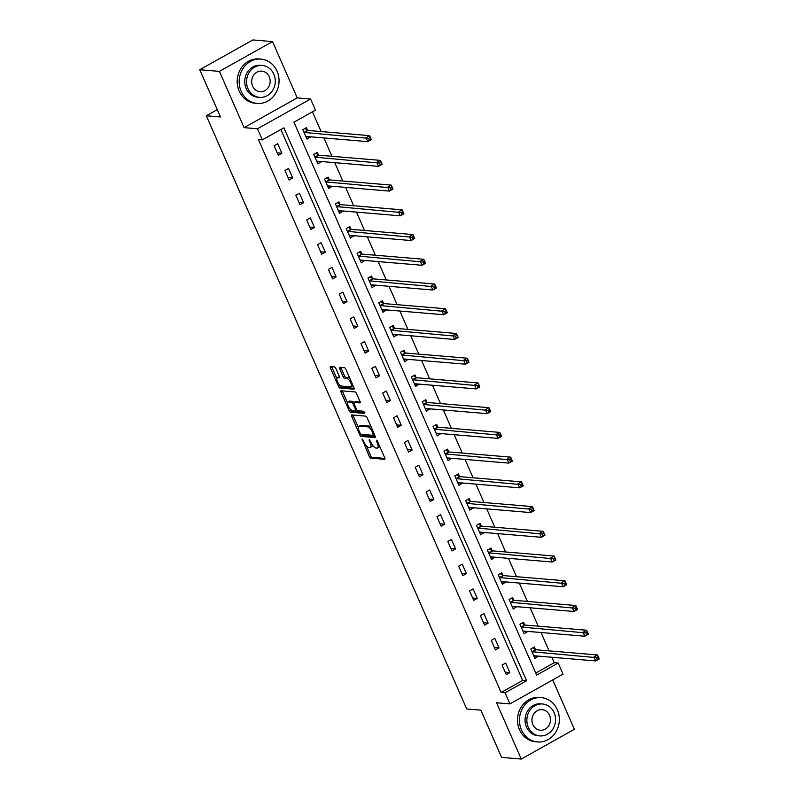 <?xml version="1.0" encoding="UTF-8"?>
<svg xmlns="http://www.w3.org/2000/svg" width="799" height="799" viewBox="0 0 799 799"><rect width="100%" height="100%" fill="white"/><g stroke="black" fill="none" stroke-linecap="round" stroke-linejoin="round"><path stroke-width="1.2" d="M362.097 438.941L369.288 456.519A1.748 0.659 -119.3 0 0 370.746 458.137L384.639 459.315A1.748 0.659 -119.3 0 0 384.808 459.275A1.748 0.659 -119.3 0 0 384.728 457.817L377.478 441.288L376.339 440.179L377.328 443.335A5.583 2.117 -119.3 0 1 377.587 447.999A5.583 2.117 -119.3 0 1 377.048 448.109L375.89 448.009A5.583 2.117 -119.3 0 1 371.235 442.826L369.278 439.55L370.147 442.736A5.583 2.117 -119.3 0 1 370.406 447.4A5.583 2.117 -119.3 0 1 369.867 447.5L368.709 447.41A5.583 2.117 -119.3 0 1 364.054 442.217L362.097 438.941M335.9 368.519A1.748 0.659 -119.3 0 0 334.441 366.901L330.546 366.571A1.748 0.659 -119.3 0 0 330.377 366.601A1.748 0.659 -119.3 0 0 330.456 368.059L338.516 386.426A1.748 0.659 -119.3 0 0 339.974 388.044L353.867 389.213A1.748 0.659 -119.3 0 0 354.037 389.183A1.748 0.659 -119.3 0 0 353.957 387.725L345.897 369.368A1.748 0.659 -119.3 0 0 344.449 367.74L339.735 367.34A1.748 0.659 -119.3 0 0 339.565 367.38A1.748 0.659 -119.3 0 0 339.645 368.838L343.091 376.689A1.748 0.659 -119.3 0 0 344.549 378.317L346.886 378.516A4.674 1.768 -119.3 0 1 350.531 382.322A4.674 1.768 -119.3 0 1 350.991 386.746A4.674 1.768 -119.3 0 1 350.541 386.836L341.393 386.067A4.674 1.768 -119.3 0 1 337.737 382.252A4.674 1.768 -119.3 0 1 337.278 377.827A4.674 1.768 -119.3 0 1 337.737 377.737L339.255 377.867A1.748 0.659 -119.3 0 0 339.435 377.837A1.748 0.659 -119.3 0 0 339.345 376.379L335.9 368.519M262.342 139.875L257.478 128.779L310.601 99.016L315.475 110.112L293.932 122.177L536.658 675.105L558.191 663.04L563.065 674.136L509.932 703.899L505.068 692.803L526.601 680.738L283.885 127.81L262.342 139.875L258.417 139.545L501.133 692.473L505.068 692.803M509.932 703.899L496.559 702.77L521.268 759.05L501.602 757.392L480.858 710.151L466.706 708.963L206.312 115.765L220.474 116.964L199.73 69.723L219.395 71.381L244.104 127.65L257.478 128.779M351.79 414.961A1.748 0.659 -119.3 0 0 351.62 414.991A1.748 0.659 -119.3 0 0 351.7 416.449L359.76 434.816A1.748 0.659 -119.3 0 0 361.218 436.434L375.111 437.602A1.748 0.659 -119.3 0 0 375.28 437.572A1.748 0.659 -119.3 0 0 375.2 436.114L367.141 417.757A1.748 0.659 -119.3 0 0 365.682 416.129L351.79 414.961M349.133 410.616L341.073 392.259A1.748 0.659 -119.3 0 1 340.993 390.801A1.748 0.659 -119.3 0 1 341.163 390.761L355.066 391.939A1.748 0.659 -119.3 0 1 356.524 393.557L359.969 401.418A1.748 0.659 -119.3 0 1 360.049 402.876A1.748 0.659 -119.3 0 1 359.88 402.906L354.247 402.436A1.748 0.659 -119.3 0 0 354.077 402.466A1.748 0.659 -119.3 0 0 354.157 403.924L356.444 409.138A1.748 0.659 -119.3 0 0 357.902 410.756L363.765 411.255L364.724 413.433L350.591 412.234A1.748 0.659 -119.3 0 1 349.133 410.616L350.571 409.817L350.292 409.178M199.73 69.723L252.864 39.95L272.529 41.608L219.395 71.381M521.268 759.05L574.391 729.277L552.728 679.919M217.258 109.633L206.312 115.765M501.133 692.473L522.666 680.408L280.849 129.508M509.842 672.578L505.667 663.07L502.082 665.078L506.256 674.596L509.842 672.578L505.198 672.189M498.985 647.849L494.811 638.341L491.225 640.349L495.4 649.867L498.985 647.849L494.341 647.46M488.129 623.12L483.954 613.612L480.369 615.62L484.544 625.138L488.129 623.12L483.485 622.731M477.273 598.391L473.098 588.883L469.512 590.89L473.687 600.409L477.273 598.391L472.628 598.002M466.416 573.662L462.241 564.154L458.656 566.161L462.831 575.67L466.416 573.662L461.772 573.273M455.57 548.933L451.385 539.425L447.8 541.432L451.974 550.94L455.57 548.933L450.916 548.543M444.713 524.204L440.539 514.696L436.943 516.703L441.118 526.211L444.713 524.204L440.069 523.814M433.857 499.475L429.682 489.967L426.087 491.974L430.262 501.482L433.857 499.475L429.213 499.085M423.001 474.746L418.826 465.238L415.23 467.245L419.405 476.753L423.001 474.746L418.356 474.356M412.144 450.017L407.969 440.509L404.374 442.516L408.549 452.024L412.144 450.017L407.5 449.627M401.288 425.288L397.113 415.77L393.527 417.787L397.702 427.295L401.288 425.288L396.644 424.898M390.431 400.559L386.257 391.041L382.671 393.058L386.846 402.566L390.431 400.559L385.787 400.169M379.575 375.83L375.4 366.312L371.815 368.329L375.989 377.837L379.575 375.83L374.931 375.43M368.719 351.101L364.544 341.582L360.958 343.6L365.133 353.108L368.719 351.101L364.074 350.701M357.862 326.372L353.687 316.853L350.102 318.871L354.277 328.379L357.862 326.372L353.218 325.972M347.006 301.642L342.831 292.124L339.245 294.142L343.42 303.65L347.006 301.642L342.362 301.243M336.149 276.903L331.975 267.395L328.389 269.413L332.564 278.921L336.149 276.903L331.505 276.514M325.303 252.174L321.128 242.666L317.533 244.684L321.707 254.192L325.303 252.174L320.659 251.785M314.446 227.445L310.272 217.937L306.676 219.945L310.851 229.463L314.446 227.445L309.802 227.056M303.59 202.716L299.415 193.208L295.82 195.216L299.995 204.734L303.59 202.716L298.946 202.327M292.734 177.987L288.559 168.479L284.963 170.487L289.138 180.005L292.734 177.987L288.089 177.598M281.877 153.258L277.702 143.75L274.107 145.758L278.292 155.276L281.877 153.258L277.233 152.869M535.759 673.068L554.256 662.701L551.869 657.257M549.073 650.885L541.013 632.528M538.216 626.156L530.156 607.799M527.36 601.427L519.3 583.06M516.504 576.698L508.444 558.331M505.647 551.969L497.587 533.602M494.791 527.24L486.731 508.873M483.934 502.511L475.874 484.144M473.078 477.782L465.018 459.415M462.231 453.053L454.162 434.686M451.375 428.324L443.315 409.957M440.519 403.595L432.459 385.228M429.662 378.866L421.602 360.499M418.806 354.137L410.746 335.77M407.949 329.408L399.89 311.041M397.093 304.679L389.033 286.312M386.237 279.94L378.177 261.583M375.38 255.211L367.32 236.854M364.524 230.482L356.464 212.125M353.667 205.752L345.607 187.395M342.821 181.023L334.751 162.666M331.965 156.294L323.905 137.937M321.108 131.565L312.429 111.81M535.51 649.547L534.381 646.98L530.796 648.988L534.97 658.496L538.396 656.119M524.653 624.818L523.525 622.251L519.939 624.259L524.114 633.767L527.54 631.39M513.797 600.089L512.668 597.522L509.083 599.53L513.258 609.038L516.683 606.661M502.941 575.36L501.822 572.793L498.226 574.801L502.401 584.309L505.827 581.932M492.084 550.621L490.966 548.064L487.37 550.072L491.545 559.58L494.971 557.203M481.238 525.892L480.109 523.335L476.514 525.342L480.688 534.851L484.114 532.474M470.381 501.163L469.253 498.596L465.657 500.613L469.832 510.122L473.268 507.745M459.525 476.434L458.396 473.867L454.811 475.884L458.986 485.393L462.411 483.015M448.668 451.705L447.54 449.138L443.954 451.155L448.129 460.663L451.555 458.286M437.812 426.976L436.683 424.409L433.098 426.426L437.273 435.934L440.698 433.547M426.956 402.247L425.827 399.68L422.242 401.697L426.416 411.205L429.842 408.818M416.099 377.518L414.971 374.951L411.385 376.968L415.56 386.476L418.986 384.089M405.243 352.788L404.114 350.222L400.529 352.239L404.703 361.747L408.129 359.36M394.386 328.059L393.258 325.493L389.672 327.51L393.847 337.018L397.273 334.631M383.53 303.33L382.411 300.764L378.816 302.771L382.991 312.289L386.416 309.902M372.674 278.601L371.555 276.035L367.959 278.042L372.134 287.56L375.56 285.173M361.827 253.872L360.699 251.305L357.103 253.313L361.278 262.831L364.704 260.444M350.971 229.143L349.842 226.576L346.247 228.584L350.421 238.102L353.857 235.715M340.114 204.414L338.986 201.847L335.4 203.855L339.575 213.373L343.001 210.986M329.258 179.685L328.129 177.118L324.544 179.126L328.719 188.644L332.144 186.257M318.401 154.956L317.273 152.389L313.687 154.397L317.862 163.905L321.288 161.528M307.545 130.227L306.417 127.66L302.831 129.668L307.006 139.176L310.431 136.799M244.104 127.65L297.228 97.887L272.529 41.608M297.228 97.887L310.601 99.016M554.256 662.701L558.191 663.04M522.666 680.408L526.601 680.738M538.556 656.488L534.841 656.179M527.7 631.759L523.984 631.45M516.853 607.03L513.128 606.721M505.997 582.301L502.271 581.992M495.14 557.572L491.415 557.253M484.284 532.843L480.559 532.524M473.427 508.114L469.712 507.794M462.571 483.385L458.856 483.065M451.715 458.656L447.999 458.336M440.858 433.927L437.143 433.607M430.002 409.198L426.286 408.878M419.145 384.469L415.43 384.149M408.289 359.73L404.574 359.42M397.443 335.001L393.717 334.691M386.586 310.272L382.861 309.962M375.73 285.543L372.004 285.233M364.873 260.814L361.148 260.504M354.017 236.085L350.302 235.775M343.161 211.355L339.445 211.046M332.304 186.626L328.589 186.317M321.448 161.897L317.732 161.588M310.591 137.168L306.876 136.859M370.406 447.4L371.845 446.591A5.583 2.117 -119.3 0 0 372.414 444.983M377.587 447.999L379.026 447.2A5.583 2.117 -119.3 0 0 379.585 446.092M366.421 445.912L370.726 455.72A1.748 0.659 -119.3 0 0 372.174 457.338L384.928 458.416M361.358 434.346A1.748 0.659 -119.3 0 0 362.646 435.635L375.4 436.703M352.928 415.061A1.748 0.659 -119.3 0 0 353.138 415.65L358.282 427.375M360.089 433.198L361.108 434.326L373.303 435.355L372.374 432.059A5.583 2.117 -119.3 0 0 367.72 426.866L359.38 426.167A5.583 2.117 -119.3 0 0 358.841 426.267A5.583 2.117 -119.3 0 0 359.101 430.941L360.089 433.198M371.445 427.565A5.583 2.117 -119.3 0 0 369.158 426.067L367.72 426.866M358.841 426.267L360.269 425.468A5.583 2.117 -119.3 0 1 360.818 425.358L369.158 426.067M347.495 402.796L342.511 391.45L341.073 392.259M342.312 390.861A1.748 0.659 -119.3 0 0 342.511 391.45M360.169 402.007L355.675 401.627A1.748 0.659 -119.3 0 0 355.505 401.657A1.748 0.659 -119.3 0 0 355.395 401.787M364.833 412.514L352.029 411.435L350.591 412.234M348.394 401.937A4.674 1.768 -119.3 0 0 347.935 402.027A4.674 1.768 -119.3 0 0 348.404 406.451A4.674 1.768 -119.3 0 0 352.049 410.267L355.275 410.536A1.748 0.659 -119.3 0 0 355.445 410.506A1.748 0.659 -119.3 0 0 355.365 409.048L353.078 403.835A1.748 0.659 -119.3 0 0 351.62 402.207L348.394 401.937L349.832 401.138A4.674 1.768 -119.3 0 0 349.373 401.218L347.935 402.027M356.714 409.727A1.748 0.659 -119.3 0 0 356.763 409.727L355.445 410.506M354.177 402.406A1.748 0.659 -119.3 0 0 353.058 401.408L351.62 402.207M349.832 401.138L353.058 401.408M350.571 409.817A1.748 0.659 -119.3 0 0 352.029 411.435M337.278 377.827L338.716 377.018A4.674 1.768 -119.3 0 1 339.176 376.938L339.555 376.968M350.991 386.746L352.429 385.947A4.674 1.768 -119.3 0 0 352.868 385.228M350.012 378.726A4.674 1.768 -119.3 0 0 348.324 377.707L346.886 378.516M340.873 367.44A1.748 0.659 -119.3 0 0 341.083 368.029L344.529 375.89A1.748 0.659 -119.3 0 0 345.987 377.508L348.324 377.707M339.705 385.048L339.955 385.617A1.748 0.659 -119.3 0 0 341.403 387.235L354.157 388.314M331.685 366.671A1.748 0.659 -119.3 0 0 331.895 367.26L336.848 378.536M534.122 656.578L535.4 655.869M533.842 655.939L533.922 655.849A1.778 0.679 60.7 0 1 533.992 655.799A1.778 0.679 60.7 0 1 534.161 655.759L595.674 660.943L593.937 656.988L597.532 654.97L536.009 649.787A1.778 0.679 60.7 0 1 535.67 649.647L532.893 647.819M597.992 656.848L597.532 654.97L599.27 658.935L595.674 660.943L598.691 658.436L597.992 656.848L596.563 657.657L597.253 659.245M596.563 657.657L532.424 651.794A1.778 0.679 60.7 0 1 532.074 651.654L531.924 651.555M598.691 658.436L599.27 658.935M521.457 729.847A22.232 19.925 94.8 0 0 537.537 741.951A22.232 19.925 94.8 0 0 555.784 732.124A22.232 19.925 94.8 0 0 557.352 709.732A22.232 19.925 94.8 0 0 541.273 697.637A22.232 19.925 94.8 0 0 523.015 707.465A22.232 19.925 94.8 0 0 521.457 729.847M541.273 697.637L539.305 697.467A22.232 19.925 94.8 0 0 521.048 707.295A22.232 19.925 94.8 0 0 519.49 729.687A22.232 19.925 94.8 0 0 535.57 741.782L537.537 741.951M539.864 735.899L538.057 735.749A16.01 14.352 -85.2 0 1 526.481 727.03A16.01 14.352 -85.2 0 1 527.61 710.91A16.01 14.352 -85.2 0 1 540.753 703.839L542.561 703.989A16.01 14.352 94.8 0 0 529.417 711.07A16.01 14.352 94.8 0 0 528.289 727.19A16.01 14.352 94.8 0 0 539.864 735.899A16.01 14.352 94.8 0 0 553.008 728.828A16.01 14.352 94.8 0 0 554.136 712.708A16.01 14.352 94.8 0 0 542.561 703.989M549.542 715.275A10.317 9.248 94.8 0 0 542.082 709.662A10.317 9.248 94.8 0 0 533.612 714.226A10.317 9.248 94.8 0 0 532.883 724.613A10.317 9.248 94.8 0 0 540.344 730.226A10.317 9.248 94.8 0 0 548.813 725.672A10.317 9.248 94.8 0 0 549.542 715.275M241.158 91.316A22.232 19.925 94.8 0 0 257.238 103.421A22.232 19.925 94.8 0 0 275.495 93.593A22.232 19.925 94.8 0 0 277.053 71.201A22.232 19.925 94.8 0 0 260.973 59.106A22.232 19.925 94.8 0 0 242.726 68.934A22.232 19.925 94.8 0 0 241.158 91.316M260.973 59.106L259.006 58.936A22.232 19.925 94.8 0 0 240.759 68.764A22.232 19.925 94.8 0 0 239.191 91.156A22.232 19.925 94.8 0 0 255.271 103.261L257.238 103.421M259.575 97.368L257.767 97.218A16.01 14.352 -85.2 0 1 246.182 88.509A16.01 14.352 -85.2 0 1 247.31 72.389A16.01 14.352 -85.2 0 1 260.454 65.308L262.262 65.458A16.01 14.352 94.8 0 0 249.118 72.539A16.01 14.352 94.8 0 0 248 88.659A16.01 14.352 94.8 0 0 259.575 97.368A16.01 14.352 94.8 0 0 272.719 90.297A16.01 14.352 94.8 0 0 273.837 74.177A16.01 14.352 94.8 0 0 262.262 65.458M269.243 76.754A10.317 9.248 94.8 0 0 261.782 71.131A10.317 9.248 94.8 0 0 253.313 75.695A10.317 9.248 94.8 0 0 252.594 86.082A10.317 9.248 94.8 0 0 260.055 91.695A10.317 9.248 94.8 0 0 268.524 87.141A10.317 9.248 94.8 0 0 269.243 76.754M523.265 631.849L524.544 631.14M522.985 631.21L523.065 631.12A1.778 0.679 60.7 0 1 523.135 631.06A1.778 0.679 60.7 0 1 523.305 631.03L584.818 636.214L583.08 632.259L586.676 630.241L525.153 625.058A1.778 0.679 60.7 0 1 524.813 624.918L522.037 623.08M587.135 632.119L586.676 630.241L588.414 634.206L584.818 636.214L587.834 633.707L587.135 632.119L585.707 632.928L586.396 634.516M585.707 632.928L521.567 627.065A1.778 0.679 60.7 0 1 521.218 626.925L521.068 626.825M587.834 633.707L588.414 634.206M512.419 607.12L513.687 606.401M512.129 606.471L512.209 606.391A1.778 0.679 60.7 0 1 512.279 606.331A1.778 0.679 60.7 0 1 512.449 606.301L573.962 611.485L572.224 607.53L575.819 605.512L514.296 600.329A1.778 0.679 60.7 0 1 513.957 600.189L511.18 598.351M576.289 607.39L575.819 605.512L577.557 609.477L573.962 611.485L576.978 608.978L576.289 607.39L574.851 608.199L575.54 609.787M574.851 608.199L510.711 602.336A1.778 0.679 60.7 0 1 510.371 602.196L510.211 602.096M576.978 608.978L577.557 609.477M501.562 582.391L502.831 581.672M501.273 581.742L501.353 581.662A1.778 0.679 60.7 0 1 501.422 581.602A1.778 0.679 60.7 0 1 501.592 581.572L563.115 586.756L561.367 582.801L564.963 580.783L503.44 575.6A1.778 0.679 60.7 0 1 503.1 575.46L500.324 573.622M565.432 582.661L564.963 580.783L566.701 584.748L563.115 586.756L566.121 584.249L565.432 582.661L563.994 583.47L564.693 585.058M563.994 583.47L499.854 577.607A1.778 0.679 60.7 0 1 499.515 577.467L499.355 577.367M566.121 584.249L566.701 584.748M490.706 557.662L491.974 556.943M490.426 557.013L490.496 556.933A1.778 0.679 60.7 0 1 490.566 556.873A1.778 0.679 60.7 0 1 490.736 556.843L552.259 562.027L550.511 558.062L554.106 556.054L492.593 550.871A1.778 0.679 60.7 0 1 492.244 550.731L489.467 548.893M554.576 557.932L554.106 556.054L555.844 560.019L552.259 562.027L555.265 559.52L554.576 557.932L553.138 558.741L553.837 560.319M553.138 558.741L488.998 552.878A1.778 0.679 60.7 0 1 488.658 552.738L488.499 552.638M555.265 559.52L555.844 560.019M479.849 532.933L481.118 532.214M479.57 532.284L479.64 532.204A1.778 0.679 60.7 0 1 479.71 532.144A1.778 0.679 60.7 0 1 479.879 532.114L541.402 537.298L539.665 533.332L543.25 531.325L481.737 526.141A1.778 0.679 60.7 0 1 481.388 526.002L478.611 524.164M543.72 533.203L543.25 531.325L544.988 535.29L541.402 537.298L544.409 534.791L543.72 533.203L542.281 534.012L542.98 535.59M542.281 534.012L478.142 528.149A1.778 0.679 60.7 0 1 477.802 528.009L477.642 527.909M544.409 534.791L544.988 535.29M468.993 508.204L470.261 507.485M468.713 507.555L468.783 507.475A1.778 0.679 60.7 0 1 468.853 507.415A1.778 0.679 60.7 0 1 469.033 507.385L530.546 512.568L528.808 508.603L532.394 506.596L470.881 501.412A1.778 0.679 60.7 0 1 470.531 501.273L467.755 499.435M532.863 508.474L532.394 506.596L534.131 510.561L530.546 512.568L533.562 510.062L532.863 508.474L531.425 509.283L532.124 510.861M531.425 509.283L467.285 503.42A1.778 0.679 60.7 0 1 466.946 503.28L466.786 503.18M533.562 510.062L534.131 510.561M458.137 483.465L459.405 482.756M457.857 482.826L457.927 482.746A1.778 0.679 60.7 0 1 457.997 482.686A1.778 0.679 60.7 0 1 458.177 482.656L519.69 487.839L517.952 483.874L521.537 481.867L460.024 476.683A1.778 0.679 60.7 0 1 459.675 476.544L456.898 474.706M522.007 483.745L521.537 481.867L523.275 485.832L519.69 487.839L522.706 485.333L522.007 483.745L520.568 484.554L521.268 486.132M520.568 484.554L456.429 478.691A1.778 0.679 60.7 0 1 456.089 478.551L455.929 478.451M522.706 485.333L523.275 485.832M447.28 458.736L448.549 458.027M447.001 458.097L447.07 458.017A1.778 0.679 60.7 0 1 447.14 457.957A1.778 0.679 60.7 0 1 447.32 457.927L508.833 463.11L507.095 459.145L510.681 457.138L449.168 451.954A1.778 0.679 60.7 0 1 448.818 451.815L446.052 449.977M511.15 459.016L510.681 457.138L512.419 461.103L508.833 463.11L511.849 460.604L511.15 459.016L509.712 459.825L510.411 461.403M509.712 459.825L445.582 453.962A1.778 0.679 60.7 0 1 445.233 453.822L445.073 453.722M511.849 460.604L512.419 461.103M436.424 434.007L437.692 433.298M436.144 433.368L436.214 433.288A1.778 0.679 60.7 0 1 436.284 433.228A1.778 0.679 60.7 0 1 436.464 433.198L497.977 438.381L496.239 434.416L499.824 432.409L438.311 427.225A1.778 0.679 60.7 0 1 437.972 427.085L435.195 425.248M500.294 434.286L499.824 432.409L501.572 436.374L497.977 438.381L500.993 435.874L500.294 434.286L498.856 435.085L499.555 436.673M498.856 435.085L434.726 429.233A1.778 0.679 60.7 0 1 434.376 429.093L434.217 428.993M500.993 435.874L501.572 436.374M425.567 409.278L426.836 408.569M425.288 408.639L425.368 408.559A1.778 0.679 60.7 0 1 425.428 408.499A1.778 0.679 60.7 0 1 425.607 408.469L487.12 413.652L485.383 409.687L488.968 407.68L427.455 402.486A1.778 0.679 60.7 0 1 427.115 402.356L424.339 400.519M489.437 409.557L488.968 407.68L490.716 411.645L487.12 413.652L490.137 411.145L489.437 409.557L487.999 410.356L488.698 411.944M487.999 410.356L423.87 404.504A1.778 0.679 60.7 0 1 423.52 404.364L423.37 404.264M490.137 411.145L490.716 411.645M414.711 384.549L415.979 383.84M414.431 383.91L414.511 383.83A1.778 0.679 60.7 0 1 414.581 383.77A1.778 0.679 60.7 0 1 414.751 383.74L476.264 388.923L474.526 384.958L478.122 382.951L416.599 377.757A1.778 0.679 60.7 0 1 416.259 377.617L413.483 375.79M478.581 384.828L478.122 382.951L479.859 386.916L476.264 388.923L479.28 386.416L478.581 384.828L477.153 385.627L477.842 387.215M477.153 385.627L413.013 379.775A1.778 0.679 60.7 0 1 412.664 379.635L412.514 379.535M479.28 386.416L479.859 386.916M403.855 359.82L405.133 359.111M403.575 359.18L403.655 359.101A1.778 0.679 60.7 0 1 403.725 359.041A1.778 0.679 60.7 0 1 403.894 359.011L465.408 364.194L463.67 360.229L467.265 358.222L405.742 353.028A1.778 0.679 60.7 0 1 405.403 352.888L402.626 351.061M467.725 360.099L467.265 358.222L469.003 362.177L465.408 364.194L468.424 361.677L467.725 360.099L466.296 360.898L466.986 362.486M466.296 360.898L402.157 355.046A1.778 0.679 60.7 0 1 401.807 354.906L401.657 354.796M468.424 361.677L469.003 362.177M393.008 335.091L394.277 334.382M392.718 334.451L392.798 334.372A1.778 0.679 60.7 0 1 392.868 334.312A1.778 0.679 60.7 0 1 393.038 334.282L454.551 339.465L452.813 335.5L456.409 333.493L394.886 328.299A1.778 0.679 60.7 0 1 394.546 328.159L391.77 326.332M456.878 335.37L456.409 333.493L458.147 337.448L454.551 339.465L457.567 336.948L456.878 335.37L455.44 336.169L456.129 337.757M455.44 336.169L391.3 330.317A1.778 0.679 60.7 0 1 390.961 330.177L390.801 330.067M457.567 336.948L458.147 337.448M382.152 310.362L383.42 309.652M381.862 309.722L381.942 309.632A1.778 0.679 60.7 0 1 382.012 309.583A1.778 0.679 60.7 0 1 382.182 309.543L443.705 314.736L441.957 310.771L445.552 308.764L384.029 303.57A1.778 0.679 60.7 0 1 383.69 303.43L380.913 301.603M446.022 310.641L445.552 308.764L447.29 312.719L443.705 314.736L446.711 312.219L446.022 310.641L444.584 311.44L445.283 313.028M444.584 311.44L380.444 305.588A1.778 0.679 60.7 0 1 380.104 305.448L379.944 305.338M446.711 312.219L447.29 312.719M371.295 285.633L372.564 284.923M371.016 284.993L371.086 284.903A1.778 0.679 60.7 0 1 371.155 284.853A1.778 0.679 60.7 0 1 371.325 284.814L432.848 290.007L431.1 286.042L434.696 284.035L373.183 278.841A1.778 0.679 60.7 0 1 372.833 278.701L370.057 276.873M435.165 285.912L434.696 284.035L436.434 287.99L432.848 290.007L435.854 287.49L435.165 285.912L433.727 286.711L434.426 288.299M433.727 286.711L369.587 280.858A1.778 0.679 60.7 0 1 369.248 280.719L369.088 280.609M435.854 287.49L436.434 287.99M360.439 260.903L361.707 260.194M360.159 260.264L360.229 260.174A1.778 0.679 60.7 0 1 360.299 260.124A1.778 0.679 60.7 0 1 360.469 260.084L421.992 265.278L420.254 261.313L423.84 259.295L362.327 254.112A1.778 0.679 60.7 0 1 361.977 253.972L359.2 252.144M424.309 261.183L423.84 259.295L425.577 263.261L421.992 265.278L424.998 262.761L424.309 261.183L422.871 261.982L423.57 263.57M422.871 261.982L358.731 256.129A1.778 0.679 60.7 0 1 358.391 255.99L358.232 255.88M424.998 262.761L425.577 263.261M349.582 236.174L350.851 235.465M349.303 235.535L349.373 235.445A1.778 0.679 60.7 0 1 349.443 235.395A1.778 0.679 60.7 0 1 349.612 235.355L411.135 240.549L409.398 236.584L412.983 234.566L351.47 229.383A1.778 0.679 60.7 0 1 351.121 229.243L348.344 227.415M413.453 236.454L412.983 234.566L414.721 238.531L411.135 240.549L414.152 238.032L413.453 236.454L412.014 237.253L412.713 238.841M412.014 237.253L347.875 231.4A1.778 0.679 60.7 0 1 347.535 231.261L347.375 231.151M414.152 238.032L414.721 238.531M338.726 211.445L339.994 210.736M338.446 210.806L338.516 210.716A1.778 0.679 60.7 0 1 338.586 210.666A1.778 0.679 60.7 0 1 338.766 210.626L400.279 215.82L398.541 211.855L402.127 209.837L340.614 204.654A1.778 0.679 60.7 0 1 340.264 204.514L337.488 202.686M402.596 211.715L402.127 209.837L403.865 213.802L400.279 215.82L403.295 213.303L402.596 211.715L401.158 212.524L401.857 214.112M401.158 212.524L337.018 206.661A1.778 0.679 60.7 0 1 336.679 206.532L336.519 206.422M403.295 213.303L403.865 213.802M327.87 186.716L329.138 186.007M327.59 186.077L327.66 185.987A1.778 0.679 60.7 0 1 327.73 185.937A1.778 0.679 60.7 0 1 327.91 185.897L389.423 191.091L387.685 187.126L391.27 185.108L329.757 179.925A1.778 0.679 60.7 0 1 329.408 179.785L326.641 177.957M391.74 186.986L391.27 185.108L393.008 189.073L389.423 191.091L392.439 188.574L391.74 186.986L390.302 187.795L391.001 189.383M390.302 187.795L326.162 181.932A1.778 0.679 60.7 0 1 325.822 181.792L325.662 181.693M392.439 188.574L393.008 189.073M317.013 161.987L318.282 161.278M316.734 161.348L316.803 161.258A1.778 0.679 60.7 0 1 316.873 161.208A1.778 0.679 60.7 0 1 317.053 161.168L378.566 166.352L376.828 162.397L380.414 160.379L318.901 155.196A1.778 0.679 60.7 0 1 318.561 155.056L315.785 153.228M380.883 162.257L380.414 160.379L382.162 164.344L378.566 166.352L381.582 163.845L380.883 162.257L379.445 163.066L380.144 164.654M379.445 163.066L315.315 157.203A1.778 0.679 60.7 0 1 314.966 157.063L314.806 156.964M381.582 163.845L382.162 164.344M306.157 137.258L307.425 136.549M305.877 136.619L305.947 136.529A1.778 0.679 60.7 0 1 306.017 136.469A1.778 0.679 60.7 0 1 306.197 136.439L367.71 141.623L365.972 137.668L369.557 135.65L308.044 130.467A1.778 0.679 60.7 0 1 307.705 130.327L304.928 128.489M370.027 137.528L369.557 135.65L371.305 139.615L367.71 141.623L370.726 139.116L370.027 137.528L368.589 138.337L369.288 139.925M368.589 138.337L304.459 132.474A1.778 0.679 60.7 0 1 304.109 132.334L303.96 132.234M370.726 139.116L371.305 139.615M362.816 439.55L362.027 439.989M377.178 440.758L376.389 441.198M369.997 440.149L369.208 440.589M370.986 442.266L370.147 442.736M378.167 442.866L377.328 443.335M372.174 457.338L370.746 458.137M370.726 455.72L369.288 456.519M362.646 435.635L361.218 436.434M360.838 434.207L359.76 434.816M353.138 415.65L351.7 416.449M374.561 434.656L373.513 435.245M374.202 433.847L373.373 434.316M373.213 431.59L372.374 432.059M360.818 425.358L359.38 426.167M355.675 401.627L354.247 402.436M356.194 408.579L355.365 409.048M353.957 403.335L353.078 403.835M339.176 376.938L337.737 377.737M345.987 377.508L344.549 378.317M344.529 375.89L343.091 376.689M341.083 368.029L339.645 368.838M341.403 387.235L339.974 388.044M339.955 385.617L338.516 386.426M331.895 367.26L330.456 368.059M536.009 649.787L532.424 651.794M535.67 649.647L532.074 651.654M525.153 625.058L521.567 627.065M524.813 624.918L521.218 626.925M514.296 600.329L510.711 602.336M513.957 600.189L510.371 602.196M503.44 575.6L499.854 577.607M503.1 575.46L499.515 577.467M492.593 550.871L488.998 552.878M492.244 550.731L488.658 552.738M481.737 526.141L478.142 528.149M481.388 526.002L477.802 528.009M470.881 501.412L467.285 503.42M470.531 501.273L466.946 503.28M460.024 476.683L456.429 478.691M459.675 476.544L456.089 478.551M449.168 451.954L445.582 453.962M448.818 451.815L445.233 453.822M438.311 427.225L434.726 429.233M437.972 427.085L434.376 429.093M427.455 402.486L423.87 404.504M427.115 402.356L423.52 404.364M416.599 377.757L413.013 379.775M416.259 377.617L412.664 379.635M405.742 353.028L402.157 355.046M405.403 352.888L401.807 354.906M394.886 328.299L391.3 330.317M394.546 328.159L390.961 330.177M384.029 303.57L380.444 305.588M383.69 303.43L380.104 305.448M373.183 278.841L369.587 280.858M372.833 278.701L369.248 280.719M362.327 254.112L358.731 256.129M361.977 253.972L358.391 255.99M351.47 229.383L347.875 231.4M351.121 229.243L347.535 231.261M340.614 204.654L337.018 206.661M340.264 204.514L336.679 206.532M329.757 179.925L326.162 181.932M329.408 179.785L325.822 181.792M318.901 155.196L315.315 157.203M318.561 155.056L314.966 157.063M308.044 130.467L304.459 132.474M307.705 130.327L304.109 132.334M374.571 434.686L373.423 435.335M355.505 401.657L354.077 402.466"/></g></svg>
